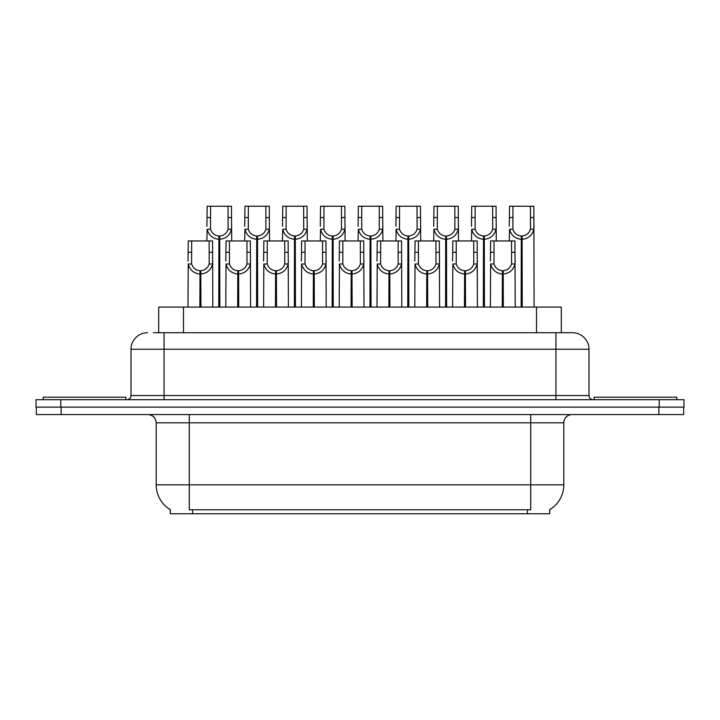 <?xml version="1.0" encoding="UTF-8"?>
<svg xmlns="http://www.w3.org/2000/svg" width="720" height="720" viewBox="0 0 720 720"><rect width="100%" height="100%" fill="white"/><g stroke="black" fill="none" stroke-linecap="round" stroke-linejoin="round"><path stroke-width="1.08" d="M158.706 332.721L158.706 307.089L561.294 307.089L561.294 332.721M549.738 509.652L549.738 513.774L170.262 513.774L170.262 509.652M170.505 509.796A28.935 28.935 0 0 1 156.204 484.839L189.279 484.839L189.279 509.796L530.721 509.796L530.721 484.839L563.796 484.839L563.796 422.829A8.271 8.271 0 0 1 572.058 414.567M156.204 484.839L156.204 422.829C155.718 417.807 152.964 415.053 147.942 414.567M549.495 509.796A28.935 28.935 0 0 0 563.796 484.839M61.137 414.567L683.667 414.567L683.667 407.124L36.333 407.124L36.333 414.567L61.137 414.567L61.137 407.124M153.783 332.721L572.22 332.721M153.405 332.721L164.061 332.721L164.061 349.254L130.995 349.254L130.995 395.55A4.131 4.131 0 0 1 126.855 399.681M147.528 332.721A16.533 16.533 0 0 0 130.995 349.254M572.472 332.721A16.533 16.533 0 0 1 589.005 349.254L589.005 395.55C589.248 398.061 590.634 399.438 593.145 399.681M60.804 399.681L36 399.681L36 407.124L60.804 407.124L60.804 399.681L659.196 399.681L659.196 407.124L684 407.124L684 399.681L659.196 399.681M684 399.681L684 407.124M502.254 307.089L502.398 270.711C498.15 270.27 495.36 268.029 494.01 263.979L494.046 240.948L514.944 240.948L515.196 307.089M502.254 274.023C496.089 273.321 492.21 269.973 490.617 263.979L490.392 307.089M490.392 261.018L490.644 240.948L494.046 240.948M503.19 307.089L503.19 270.711C507.438 270.27 510.228 268.029 511.578 263.979L511.542 240.948M503.19 270.711L503.334 307.089M502.398 270.711L502.398 307.089M515.196 261.018L514.971 263.979C513.378 269.973 509.499 273.321 503.334 274.023M521.154 307.089L521.298 235.989C517.05 235.548 514.26 233.307 512.91 229.257L512.946 206.226L533.844 206.226L534.096 307.089M521.154 239.292C514.989 238.599 511.11 235.251 509.517 229.257L509.292 240.948M509.292 226.296L509.544 206.226L512.946 206.226M522.09 307.089L522.09 235.989C526.338 235.548 529.128 233.307 530.478 229.257L530.442 206.226M522.09 235.989L522.234 307.089M521.298 235.989L521.298 307.089M534.096 226.296L533.871 229.257C532.278 235.251 528.399 238.599 522.234 239.292M125.865 399.681L125.865 397.206L43.191 397.206L43.191 399.681M676.809 399.681L676.809 397.206L594.135 397.206L594.135 399.681M464.454 307.089L464.598 270.711C460.359 270.27 457.56 268.029 456.21 263.979L456.246 240.948L477.144 240.948L477.396 307.089M464.454 274.023C458.289 273.321 454.41 269.973 452.817 263.979L452.592 307.089M452.592 261.018L452.844 240.948L456.246 240.948M465.39 307.089L465.39 270.711C469.638 270.27 472.437 268.029 473.778 263.979L473.742 240.948M465.39 270.711L465.534 307.089M464.598 270.711L464.598 307.089M477.396 261.018L477.171 263.979C475.578 269.973 471.699 273.321 465.534 274.023M426.654 307.089L426.798 270.711C422.559 270.27 419.76 268.029 418.41 263.979L418.455 240.948L439.344 240.948L439.596 307.089M426.654 274.023C420.498 273.321 416.619 269.973 415.017 263.979L414.792 307.089M414.792 261.018L415.053 240.948L418.455 240.948M427.59 307.089L427.59 270.711C431.838 270.27 434.637 268.029 435.987 263.979L435.942 240.948M427.59 270.711L427.734 307.089M426.798 270.711L426.798 307.089M439.596 261.018L439.371 263.979C437.778 269.973 433.899 273.321 427.734 274.023M388.854 307.089L388.998 270.711C384.759 270.27 381.96 268.029 380.61 263.979L380.655 240.948L401.544 240.948L401.796 307.089M388.854 274.023C382.698 273.321 378.819 269.973 377.226 263.979L377.001 307.089M377.001 261.018L377.253 240.948L380.655 240.948M389.799 307.089L389.799 270.711C394.038 270.27 396.837 268.029 398.187 263.979L398.142 240.948M389.799 270.711L389.943 307.089M388.998 270.711L388.998 307.089M401.796 261.018L401.571 263.979C399.978 269.973 396.099 273.321 389.943 274.023M351.063 307.089L351.207 270.711C346.959 270.27 344.16 268.029 342.819 263.979L342.855 240.948L363.744 240.948L364.005 307.089M351.063 274.023C344.898 273.321 341.019 269.973 339.426 263.979L339.201 307.089M339.201 261.018L339.453 240.948L342.855 240.948M351.999 307.089L351.999 270.711C356.238 270.27 359.037 268.029 360.387 263.979L360.342 240.948M351.999 270.711L352.143 307.089M351.207 270.711L351.207 307.089M364.005 261.018L363.78 263.979C362.187 269.973 358.308 273.321 352.143 274.023M483.354 307.089L483.498 235.989C479.25 235.548 476.46 233.307 475.11 229.257L475.146 206.226L496.044 206.226L496.296 240.948M483.354 239.292C477.189 238.599 473.31 235.251 471.717 229.257L471.492 240.948M471.492 226.296L471.744 206.226L475.146 206.226M484.29 307.089L484.29 235.989C488.538 235.548 491.337 233.307 492.678 229.257L492.642 206.226M484.29 235.989L484.434 307.089M483.498 235.989L483.498 307.089M496.296 226.296L496.071 229.257C494.478 235.251 490.599 238.599 484.434 239.292M445.554 307.089L445.698 235.989C441.459 235.548 438.66 233.307 437.31 229.257L437.355 206.226L458.244 206.226L458.496 240.948M445.554 239.292C439.389 238.599 435.51 235.251 433.917 229.257L433.692 240.948M433.692 226.296L433.953 206.226L437.355 206.226M446.49 307.089L446.49 235.989C450.738 235.548 453.537 233.307 454.878 229.257L454.842 206.226M446.49 235.989L446.634 307.089M445.698 235.989L445.698 307.089M458.496 226.296L458.271 229.257C456.678 235.251 452.799 238.599 446.634 239.292M407.754 307.089L407.898 235.989C403.659 235.548 400.86 233.307 399.51 229.257L399.555 206.226L420.444 206.226L420.696 240.948M407.754 239.292C401.598 238.599 397.719 235.251 396.126 229.257L395.901 240.948M395.901 226.296L396.153 206.226L399.555 206.226M408.699 307.089L408.699 235.989C412.938 235.548 415.737 233.307 417.087 229.257L417.042 206.226M408.699 235.989L408.843 307.089M407.898 235.989L407.898 307.089M420.696 226.296L420.471 229.257C418.878 235.251 414.999 238.599 408.843 239.292M369.963 307.089L370.107 235.989C365.859 235.548 363.06 233.307 361.719 229.257L361.755 206.226L382.644 206.226L382.905 240.948M369.963 239.292C363.798 238.599 359.919 235.251 358.326 229.257L358.101 240.948M358.101 226.296L358.353 206.226L361.755 206.226M370.899 307.089L370.899 235.989C375.138 235.548 377.937 233.307 379.287 229.257L379.242 206.226M370.899 235.989L371.043 307.089M370.107 235.989L370.107 307.089M382.905 226.296L382.68 229.257C381.078 235.251 377.208 238.599 371.043 239.292M313.263 307.089L313.407 270.711C309.159 270.27 306.36 268.029 305.019 263.979L305.055 240.948L325.953 240.948L326.205 307.089M313.263 274.023C307.098 273.321 303.219 269.973 301.626 263.979L301.401 307.089M301.401 261.018L301.653 240.948L305.055 240.948M314.199 307.089L314.199 270.711C318.447 270.27 321.237 268.029 322.587 263.979L322.551 240.948M314.199 270.711L314.343 307.089M313.407 270.711L313.407 307.089M326.205 261.018L325.98 263.979C324.387 269.973 320.508 273.321 314.343 274.023M275.463 307.089L275.607 270.711C271.359 270.27 268.569 268.029 267.219 263.979L267.255 240.948L288.153 240.948L288.405 307.089M275.463 274.023C269.298 273.321 265.419 269.973 263.826 263.979L263.601 307.089M263.601 261.018L263.853 240.948L267.255 240.948M276.399 307.089L276.399 270.711C280.647 270.27 283.437 268.029 284.787 263.979L284.751 240.948M276.399 270.711L276.543 307.089M275.607 270.711L275.607 307.089M288.405 261.018L288.18 263.979C286.587 269.973 282.708 273.321 276.543 274.023M237.663 307.089L237.807 270.711C233.559 270.27 230.769 268.029 229.419 263.979L229.455 240.948L250.353 240.948L250.605 307.089M237.663 274.023C231.498 273.321 227.619 269.973 226.026 263.979L225.801 307.089M225.801 261.018L226.053 240.948L229.455 240.948M238.599 307.089L238.599 270.711C242.847 270.27 245.646 268.029 246.987 263.979L246.951 240.948M238.599 270.711L238.743 307.089M237.807 270.711L237.807 307.089M250.605 261.018L250.38 263.979C248.787 269.973 244.908 273.321 238.743 274.023M199.863 307.089L200.007 270.711C195.768 270.27 192.969 268.029 191.619 263.979L191.664 240.948L212.553 240.948L212.805 307.089M199.863 274.023C193.698 273.321 189.819 269.973 188.226 263.979L188.001 307.089M188.001 261.018L188.262 240.948L191.664 240.948M200.799 307.089L200.799 270.711C205.047 270.27 207.846 268.029 209.187 263.979L209.151 240.948M200.799 270.711L200.943 307.089M200.007 270.711L200.007 307.089M212.805 261.018L212.58 263.979C210.987 269.973 207.108 273.321 200.943 274.023M332.163 307.089L332.307 235.989C328.059 235.548 325.26 233.307 323.919 229.257L323.955 206.226L344.853 206.226L345.105 240.948M332.163 239.292C325.998 238.599 322.119 235.251 320.526 229.257L320.301 240.948M320.301 226.296L320.553 206.226L323.955 206.226M333.099 307.089L333.099 235.989C337.338 235.548 340.137 233.307 341.487 229.257L341.451 206.226M333.099 235.989L333.243 307.089M332.307 235.989L332.307 307.089M345.105 226.296L344.88 229.257C343.287 235.251 339.408 238.599 333.243 239.292M294.363 307.089L294.507 235.989C290.259 235.548 287.469 233.307 286.119 229.257L286.155 206.226L307.053 206.226L307.305 240.948M294.363 239.292C288.198 238.599 284.319 235.251 282.726 229.257L282.501 240.948M282.501 226.296L282.753 206.226L286.155 206.226M295.299 307.089L295.299 235.989C299.547 235.548 302.337 233.307 303.687 229.257L303.651 206.226M295.299 235.989L295.443 307.089M294.507 235.989L294.507 307.089M307.305 226.296L307.08 229.257C305.487 235.251 301.608 238.599 295.443 239.292M256.563 307.089L256.707 235.989C252.459 235.548 249.669 233.307 248.319 229.257L248.355 206.226L269.253 206.226L269.505 240.948M256.563 239.292C250.398 238.599 246.519 235.251 244.926 229.257L244.701 240.948M244.701 226.296L244.953 206.226L248.355 206.226M257.499 307.089L257.499 235.989C261.747 235.548 264.537 233.307 265.887 229.257L265.851 206.226M257.499 235.989L257.643 307.089M256.707 235.989L256.707 307.089M269.505 226.296L269.28 229.257C267.687 235.251 263.808 238.599 257.643 239.292M218.763 307.089L218.907 235.989C214.668 235.548 211.869 233.307 210.519 229.257L210.555 206.226L231.453 206.226L231.705 240.948M218.763 239.292C212.598 238.599 208.719 235.251 207.126 229.257L206.901 240.948M206.901 226.296L207.153 206.226L210.555 206.226M219.699 307.089L219.699 235.989C223.947 235.548 226.746 233.307 228.087 229.257L228.051 206.226M219.699 235.989L219.843 307.089M218.907 235.989L218.907 307.089M231.705 226.296L231.48 229.257C229.887 235.251 226.008 238.599 219.843 239.292M527.418 513.774L527.418 509.652M192.582 513.774L192.582 509.652M183.501 332.721L183.501 307.089M536.499 332.721L536.499 307.089M530.721 414.567L530.721 422.829L156.204 422.829M563.796 422.829L530.721 422.829L530.721 484.839L189.279 484.839L189.279 414.567M658.863 414.567L658.863 407.124M164.061 399.681L164.061 395.55L589.005 395.55M130.995 395.55L164.061 395.55L164.061 349.254L555.939 349.254L555.939 399.681M589.005 349.254L555.939 349.254L555.939 332.721M494.046 252.288L490.644 252.288M494.01 263.979L490.617 263.979M514.971 263.979L511.578 263.979M514.944 252.288L511.542 252.288M512.946 217.566L509.544 217.566M512.91 229.257L509.517 229.257M533.871 229.257L530.478 229.257M533.844 217.566L530.442 217.566M456.246 252.288L452.844 252.288M456.21 263.979L452.817 263.979M477.171 263.979L473.778 263.979M477.144 252.288L473.742 252.288M418.455 252.288L415.053 252.288M418.41 263.979L415.017 263.979M439.371 263.979L435.987 263.979M439.344 252.288L435.942 252.288M380.655 252.288L377.253 252.288M380.61 263.979L377.226 263.979M401.571 263.979L398.187 263.979M401.544 252.288L398.142 252.288M342.855 252.288L339.453 252.288M342.819 263.979L339.426 263.979M363.78 263.979L360.387 263.979M363.744 252.288L360.342 252.288M475.146 217.566L471.744 217.566M475.11 229.257L471.717 229.257M496.071 229.257L492.678 229.257M496.044 217.566L492.642 217.566M437.355 217.566L433.953 217.566M437.31 229.257L433.917 229.257M458.271 229.257L454.878 229.257M458.244 217.566L454.842 217.566M399.555 217.566L396.153 217.566M399.51 229.257L396.126 229.257M420.471 229.257L417.087 229.257M420.444 217.566L417.042 217.566M361.755 217.566L358.353 217.566M361.719 229.257L358.326 229.257M382.68 229.257L379.287 229.257M382.644 217.566L379.242 217.566M305.055 252.288L301.653 252.288M305.019 263.979L301.626 263.979M325.98 263.979L322.587 263.979M325.953 252.288L322.551 252.288M267.255 252.288L263.853 252.288M267.219 263.979L263.826 263.979M288.18 263.979L284.787 263.979M288.153 252.288L284.751 252.288M229.455 252.288L226.053 252.288M229.419 263.979L226.026 263.979M250.38 263.979L246.987 263.979M250.353 252.288L246.951 252.288M191.664 252.288L188.262 252.288M191.619 263.979L188.226 263.979M212.58 263.979L209.187 263.979M212.553 252.288L209.151 252.288M323.955 217.566L320.553 217.566M323.919 229.257L320.526 229.257M344.88 229.257L341.487 229.257M344.853 217.566L341.451 217.566M286.155 217.566L282.753 217.566M286.119 229.257L282.726 229.257M307.08 229.257L303.687 229.257M307.053 217.566L303.651 217.566M248.355 217.566L244.953 217.566M248.319 229.257L244.926 229.257M269.28 229.257L265.887 229.257M269.253 217.566L265.851 217.566M210.555 217.566L207.153 217.566M210.519 229.257L207.126 229.257M231.48 229.257L228.087 229.257M231.453 217.566L228.051 217.566"/></g></svg>
